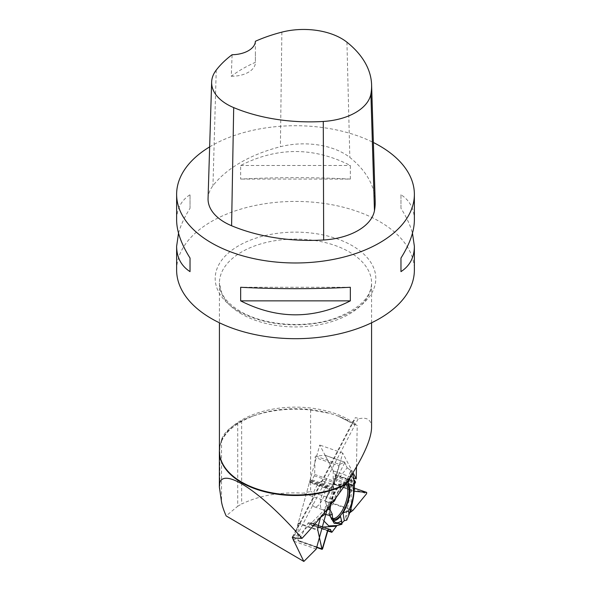 <?xml version="1.0" encoding="UTF-8"?>
<svg xmlns="http://www.w3.org/2000/svg" width="591" height="591" viewBox="0 0 591 591"><rect width="100%" height="100%" fill="white"/><g stroke="black" fill="none" stroke-linecap="round" stroke-linejoin="round"><path stroke-width="0.44" stroke-dasharray="2.96 2.22" d="M325.035 455.247A1.189 0.473 109.3 0 1 325.168 455.373L335.245 474.603A1.189 0.473 109.3 0 1 335.319 475.009L335.311 475.349A1.426 0.569 -70.7 0 1 335.001 476.582L334.107 478.481A1.426 0.569 109.3 0 0 333.797 479.715L333.73 483.689A1.426 0.569 109.3 0 0 333.967 484.325A1.426 0.569 109.3 0 0 334.055 484.339L342.773 484.073A0.953 0.377 -70.7 0 1 342.832 484.081A0.953 0.377 -70.7 0 1 342.75 485.396L333.472 503.369A1.189 0.473 109.3 0 1 333.161 503.805L311.922 525.044A1.189 0.473 109.3 0 1 311.627 525.214L311.45 525.222A1.426 0.569 -70.7 0 1 311.354 525.214A1.426 0.569 -70.7 0 1 311.11 524.697L311.029 523.065A1.426 0.569 109.3 0 0 310.792 522.547A1.426 0.569 109.3 0 0 310.696 522.533L308.605 522.673A1.426 0.569 109.3 0 0 307.904 523.367L298.728 540.558A0.953 0.377 -70.7 0 1 298.196 541.016A0.953 0.377 -70.7 0 1 298.034 540.602L298.182 523.523A1.189 0.473 109.3 0 1 298.27 522.946L309.425 482.478A1.189 0.473 109.3 0 1 309.654 481.901L309.839 481.547A1.426 0.569 -70.7 0 1 310.489 480.845L311.457 480.572A1.426 0.569 109.3 0 0 312.107 479.87L314.264 475.762A1.426 0.569 109.3 0 0 314.641 474.418L315.099 457.493A0.953 0.377 -70.7 0 1 315.816 456.119L324.947 455.233A1.189 0.473 109.3 0 1 325.035 455.247L344.56 462.088L324.947 455.233M344.28 520.686L346.732 520.169L345.661 516.859L349.495 513.025L345.661 516.859L350.936 491.343L351.283 475.674L353.979 480.128M346.732 520.169L345.661 516.859M341.635 523.486L341.945 523.02L341.709 523.759M298.27 522.946L317.744 529.743L317.81 527.379L320.595 517.288L323.957 521.055M326.697 505.852L325.419 501.641L331.137 502.963L325.493 506.731L324.082 511.836L324.984 514.273L320.595 517.288M325.168 455.373L344.634 462.169L347.161 467.813L333.649 484.694L325.153 500.762L325.419 501.641M325.153 500.762L329.896 488.971L331.677 486.703L334.366 481.31L338.946 465.819L315.099 457.493M319.391 537.618L317.795 530.371L298.182 523.523M318.667 505.039A13.549 5.4 -70.7 0 1 314.397 506.834A13.549 5.4 -70.7 0 1 313.097 494.408A13.549 5.4 -70.7 0 1 323.336 481.251A13.549 5.4 -70.7 0 1 325.176 491.387A13.549 5.4 -70.7 0 1 318.667 505.039M317.744 529.743L317.795 530.371M347.936 482.219L346.186 482.101L350.493 471.345L351.446 470.924L347.161 467.813M350.493 471.345L352.17 474.071M352.938 474.639L351.564 475.489M351.283 475.674L353.839 479.404L351.283 475.674L352.938 474.639L351.763 473.768L350.493 471.345L351.446 470.924L347.161 467.813L344.56 462.088L339.662 464.445L334.366 481.31L331.677 486.703L329.896 488.971L325.501 499.506L325.153 500.762L326.697 505.852L325.493 506.731L324.082 511.836L324.393 512.685M315.816 456.119L339.662 464.445L344.56 462.088M353.78 491.224L353.292 490.523L353.366 486.548L354.223 484.805L353.366 486.548L353.292 490.523L353.78 491.224L334.055 484.339M330.842 504.537A19.06 7.594 -70.7 0 1 331.507 501.811A19.06 7.594 -70.7 0 1 345.469 483.179A19.06 7.594 -70.7 0 1 346.127 483.379M333.043 519.164A19.06 7.594 -70.7 0 1 332.925 519.105A19.06 7.594 -70.7 0 1 330.118 509.915M317.81 527.379L322.294 527.091M324.984 514.273L325.774 514.466M325.493 506.731L332.29 502.653M331.137 502.963L332.873 501.892M324.082 511.836L326.919 510.306M329.638 508.844A20.286 8.082 109.3 0 0 332.09 519.999A20.286 8.082 109.3 0 0 333.701 520.605M340.497 516.468L341.605 523.367M351.763 473.768L350.722 476.368M346.186 482.101A20.286 8.082 109.3 0 0 345.373 481.96A20.286 8.082 109.3 0 0 330.428 504.071M335.2 498.797A21.306 8.488 -70.7 0 1 346.622 482.648M344.649 463.019L325.501 499.506M332.438 502.121C337.69 490.663 343.504 482.411 349.879 477.358L351.446 470.924M349.532 478.215L349.879 477.358M339.662 464.445L338.946 465.819M351.032 507.462L351.593 476.272M241.66 420.866L241.66 504.005C259.442 495.472 279.92 491.852 303.094 493.153L310.63 491.527L310.63 410.028A81.913 47.287 0 0 0 251.397 416.655A81.913 47.287 0 0 0 241.66 420.866L237.715 423.016C228.444 428.482 223.051 434.075 221.536 439.793L219.822 446.803A76.128 43.948 0 0 0 219.424 449.995M310.63 410.028L329.881 413.382L338.399 416.219L357.208 425.439L354.77 424.715M237.715 423.016L237.715 506.258L226.154 515.913M237.715 506.258L241.66 504.005M316.244 549.046L293.284 541.031L331.315 503.007L303.094 493.153M331.315 503.007L332.785 499.262L310.63 491.527M353.012 472.711L342.706 453.053L327.244 509.124M356.462 466.949L357.208 425.439M354.733 424.685L338.399 416.219A77.436 44.709 180 0 1 354.962 424.803L354.275 423.171L354.319 420.171L293.033 536.916M371.576 427.758C371.451 419.654 366.959 416.714 358.102 418.93L357.09 417.955L355.272 417.66L354.319 420.171M176.628 270.057A118.872 68.63 180 0 1 250.008 206.651A118.872 68.63 180 0 1 379.555 221.529A118.872 68.63 180 0 1 414.372 270.057M209.65 146.886A118.872 68.63 180 0 1 373.372 142.497M350.337 179.08L350.337 165.487C313.777 146.878 277.223 146.878 240.663 165.487L240.663 179.08C277.223 177.197 313.777 177.197 350.337 179.08L240.663 179.08M414.372 220.066C414.284 208.933 409.814 200.489 400.971 194.72L400.971 208.313C406.482 217.06 410.324 225.348 412.474 233.179M178.526 233.179C180.676 225.348 184.518 217.06 190.029 208.313L190.029 194.72C181.186 200.489 176.716 208.933 176.628 220.066M208.062 198.502A57.061 32.941 180 0 1 212.959 185.714A133.138 76.867 180 0 1 280.4 146.716A57.061 32.941 180 0 1 349.835 157.457A133.138 76.867 180 0 1 375.182 201.228M255.386 41.274L255.386 62.336A130.219 75.183 0 0 0 231.266 76.269L232.108 54.719M231.266 76.269A23.773 13.726 0 0 0 255.393 62.55A23.773 13.726 0 0 0 255.386 62.336M240.663 165.487L350.337 165.487M400.971 194.72L400.971 208.313M350.337 287.278L240.663 287.278M190.029 208.313L190.029 194.72M358.102 418.93L295.544 538.098M293.284 541.031L319.746 445.038L333.294 470.872L353.566 477.949M333.294 470.872L332.785 499.262M342.706 453.053L319.746 445.038M333.161 503.805L352.635 510.609M332.135 532.099L311.922 525.044M329.638 489.533L309.425 482.478M322.575 548.884L298.728 540.558M307.904 523.367L327.636 530.253M308.605 522.673L328.175 529.499M310.696 522.533L330.258 529.366M311.029 523.065L329.261 529.433M311.11 524.697L327.577 530.445M311.45 525.222L327.48 530.821L311.354 525.214M311.627 525.214L331.876 532.284M298.034 540.602L316.769 547.148M321.305 497.275A13.549 5.4 -70.7 0 1 331.536 484.11A13.549 5.4 -70.7 0 1 332.172 498.686A13.549 5.4 -70.7 0 1 322.605 509.701A13.549 5.4 -70.7 0 1 321.305 497.275M355.457 481.658L335.245 474.603M314.641 474.418L334.366 481.31M314.264 475.762L333.834 482.596M312.107 479.87L331.677 486.703M311.457 480.572L331.159 487.457M310.489 480.845L330.598 487.87M309.839 481.547L330.081 488.617M309.654 481.901L329.896 488.971M342.832 484.081L354.164 488.04L342.773 484.073M333.73 483.689L353.292 490.523M333.797 479.715L353.366 486.548M334.107 478.481L353.81 485.366M335.001 476.582L355.11 483.608M335.311 475.349L355.56 482.419M335.319 475.009L355.56 482.079M342.75 485.396L366.59 493.729M353.086 510.218L333.472 503.369M332.829 518.484A18.498 7.373 -70.7 0 1 330.273 516.172A18.498 7.373 -70.7 0 1 330.665 501.419A18.498 7.373 -70.7 0 1 341.568 483.822A18.498 7.373 -70.7 0 1 345.676 484.059M221.352 440.546A77.436 44.709 180 0 1 253.805 415.768A77.436 44.709 180 0 1 329.881 413.382M354.275 423.171A76.076 43.926 0 0 0 269.843 409.711A76.076 43.926 0 0 0 219.424 451.059L219.874 446.523M241.704 314.057A76.076 43.926 180 0 1 219.424 282.993A76.076 43.926 180 0 1 295.5 239.074A76.076 43.926 180 0 1 371.576 282.993A76.076 43.926 180 0 1 324.614 323.58A76.076 43.926 180 0 1 241.704 314.057M346.932 42.197L349.835 157.457M216.24 70.085L212.959 185.714M281.863 32.136L280.4 146.716M238.712 311.28A80.31 46.364 0 0 0 373.069 290.499A80.31 46.364 0 0 0 274.712 233.711A80.31 46.364 0 0 0 238.712 311.28M221.536 439.793L221.536 502.003M219.822 446.803L219.822 491.897M330.362 529.381L310.792 522.547M314.397 506.834L322.605 509.701C329.342 512.641 330.251 516.261 330.273 516.172L332.925 519.105M323.336 481.251L331.536 484.11C338.643 486.009 341.605 483.741 341.568 483.822L345.469 483.179M353.677 491.21L333.967 484.325M332.09 519.999L335.001 522.089M345.373 481.96L347.065 482.042M316.673 547.465L298.196 541.016M219.992 445.969C222.992 433.565 234.265 423.496 253.805 415.768L251.397 416.655M371.576 322.789L371.576 282.993C371.303 297.443 358.936 309.278 334.476 318.512C305.155 328.707 263.874 325.478 240.522 311.442C230.933 305.761 224.602 299.438 221.529 292.479L219.424 282.993L219.424 322.789M255.393 53.131L255.393 62.55M292.331 537.108L354.703 418.295"/><path stroke-width="0.89" d="M366.701 492.421L366.59 493.729L353.086 510.218L349.495 513.025L353.086 510.218L366.59 493.729L366.619 492.399L354.112 491.254L366.619 492.399L354.164 488.055L366.671 492.406M352.17 474.071L352.938 474.639L354.282 481.739C354.895 491.313 353.174 502.217 349.104 514.458L346.732 520.169L344.28 520.686L341.945 523.02L344.28 520.686L343.039 512.922A20.286 8.082 109.3 0 0 347.936 483.327L352.738 485.588A21.306 8.488 -70.7 0 1 348.542 510.956L343.039 512.922M320.588 517.324L317.81 527.379L317.744 529.743L321.881 548.928L322.575 548.884L328.175 529.499L330.258 529.366L331.876 532.284L336.988 525.532L341.857 524.298L336.988 525.532L331.876 532.284L327.473 530.844L331.499 532.225M327.577 530.445L331.219 531.715L330.362 529.381L328.175 529.499L327.636 530.253L322.147 549.379L319.391 537.618M331.219 531.715L331.595 532.277M353.839 479.404L355.56 482.079L354.223 484.805L355.56 482.079L353.839 479.404M346.127 483.379A19.06 7.594 -70.7 0 1 348.439 497.836A19.06 7.594 -70.7 0 1 339.337 516.756A19.06 7.594 -70.7 0 1 333.043 519.164M330.118 509.915A19.06 7.594 -70.7 0 1 330.842 504.537M323.957 521.055L328.84 525.931L336.988 525.532M322.294 527.091L336.331 526.197M341.857 524.298L341.982 523.648L337.83 525.318M341.982 523.648L334.188 523.36L329.756 515.492L325.774 514.466M332.873 501.892L334.425 501.05L332.29 502.653M326.919 510.306L329.638 508.844L332.26 514.14L329.756 515.492M333.701 520.605A20.286 8.082 109.3 0 0 340.497 516.468L341.568 520.678A21.306 8.488 -70.7 0 1 335.001 522.089A21.306 8.488 -70.7 0 1 332.26 514.14M350.722 476.368L347.936 483.327M341.568 520.678L342.019 523.456M334.425 501.05A21.306 8.488 -70.7 0 1 335.2 498.797M346.622 482.648A21.306 8.488 -70.7 0 1 347.936 482.219L349.532 478.215M354.282 481.739L352.738 485.588M350.958 511.562L351.032 507.462M348.542 510.956L349.104 514.458M293.033 536.916L292.479 537.973L303.84 561.45L316.244 549.046L327.244 509.124M303.84 561.45L226.154 515.913C223.73 510.425 222.186 505.793 221.536 502.003L219.372 487.132L219.372 451.554A76.128 43.948 0 0 0 263.749 491.498A76.128 43.948 0 0 0 345.144 484.871L345.646 484.095C362.475 458.897 371.118 440.118 371.576 427.758L371.576 322.789M353.566 477.949L356.247 478.887L353.012 472.711M356.247 478.887L356.462 466.949M219.424 449.995A76.128 43.948 0 0 0 219.372 451.554M292.479 537.973L292.331 537.108L295.544 538.098L302.001 538.364C259.154 488.883 218.345 463.58 219.372 487.132M412.474 233.179L414.372 246.292L414.372 270.057A118.872 68.63 180 0 1 379.555 318.586A118.872 68.63 180 0 1 211.445 318.586A118.872 68.63 180 0 1 176.628 270.057L176.628 246.292L178.526 233.179M373.372 142.497A118.872 68.63 180 0 1 379.555 145.822A118.872 68.63 180 0 1 414.372 194.35A118.872 68.63 180 0 1 295.5 262.98A118.872 68.63 180 0 1 176.628 194.35A118.872 68.63 180 0 1 209.65 146.886M240.663 300.863L240.663 287.278C277.223 289.154 313.777 289.154 350.337 287.278L350.337 300.863C313.777 319.472 277.223 319.472 240.663 300.863L350.337 300.863M414.372 246.292C414.284 257.417 409.814 265.869 400.971 271.631L400.971 258.038C409.814 243.935 414.284 231.273 414.372 220.066L414.372 194.35M176.628 194.35L176.628 220.066C176.716 231.273 181.186 243.935 190.029 258.038L190.029 271.631C181.186 265.869 176.716 257.417 176.628 246.292M371.599 84.794L375.182 201.228A133.138 76.867 180 0 1 374.458 210.699A57.061 32.941 180 0 1 323.661 239.99A133.138 76.867 180 0 1 231.591 225.747A57.061 32.941 180 0 1 208.062 198.502L211.644 82.068A53.478 30.872 180 0 1 216.24 70.085A129.555 74.798 180 0 1 232.108 54.719A23.773 13.726 180 0 0 255.386 41.274A129.555 74.798 180 0 1 281.863 32.136A53.478 30.872 180 0 1 346.932 42.197A129.555 74.798 180 0 1 371.599 84.794A129.555 74.798 180 0 1 370.897 94.013A53.478 30.872 180 0 1 323.284 121.458A129.555 74.798 180 0 1 233.696 107.599A53.478 30.872 180 0 1 211.644 82.068M400.971 258.038L400.971 271.631M190.029 271.631L190.029 258.038M345.144 484.871C332.652 503.118 318.276 520.952 302.001 538.364M324.393 512.685L324.984 514.273L320.632 517.265M329.261 529.433L330.731 529.95M316.769 547.148L321.881 548.928M345.676 484.059A18.498 7.373 -70.7 0 1 345.174 504.263A18.498 7.373 -70.7 0 1 332.829 518.484M219.424 322.789L219.424 451.059A76.076 43.926 0 0 0 241.704 482.123A76.076 43.926 0 0 0 345.646 484.095M370.897 94.013L374.458 210.699M323.284 121.458L323.661 239.99M233.696 107.599L231.591 225.747M322.043 549.342L316.673 547.465"/></g></svg>
